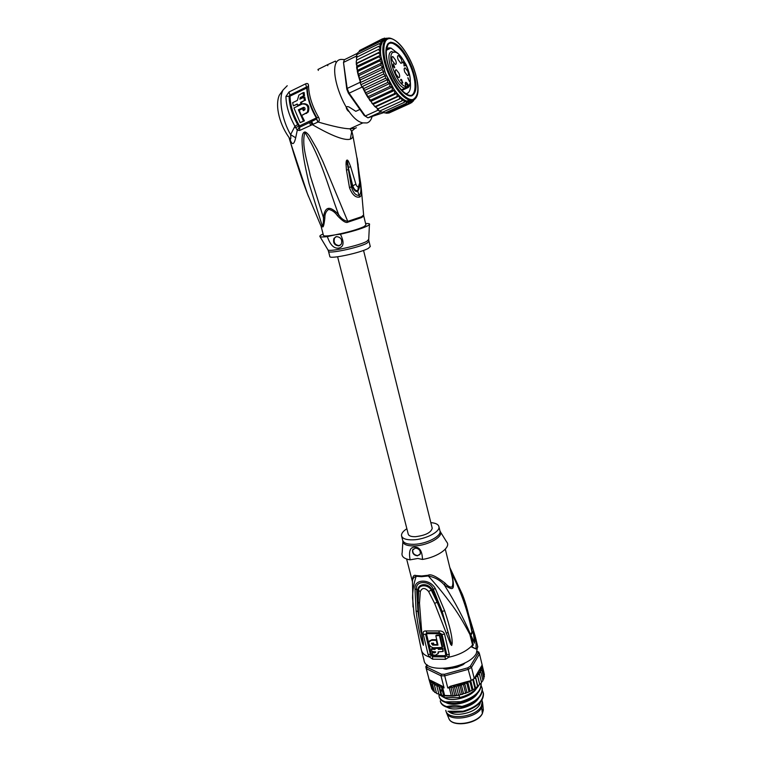 <?xml version="1.0" encoding="UTF-8"?>
<svg xmlns="http://www.w3.org/2000/svg" width="762" height="762" viewBox="0 0 762 762"><rect width="100%" height="100%" fill="white"/><g stroke="black" fill="none" stroke-linecap="round" stroke-linejoin="round"><path stroke-width="1.14" d="M445.913 710.813L446.484 712.775C449.494 722.166 476.698 718.195 481.708 707.555L482.746 704.002L482.298 701.392L481.355 706.145C476.031 717.423 446.923 720.738 445.78 710.308M482.498 702.193L482.641 702.793M481.946 700.211L482.298 701.392M448.666 711.518C454.847 717.642 475.621 712.927 479.689 704.469L480.565 702.107M446.532 668.303L448.97 668.731M445.694 668.379L447.989 668.293M470.897 635.137L473.145 631.555L474.64 643.147L470.897 635.137L470.04 635.137L470.525 634.479C463.82 618.668 455.105 602.18 444.379 585.026C454.123 591.283 454.676 590.217 452.095 574.338L450.218 569.185M473.507 632.812L475.574 641.337L476.117 639.604L476.069 648.995L471.735 646.719L473.345 644.957L471.259 636.394M475.174 636.118L462.429 594.522C466.163 603.914 469.43 616.306 472.23 631.698L473.145 631.555M472.23 631.698L470.525 634.479M471.735 646.719L470.935 646.709L472.564 644.957L470.04 635.137M472.564 644.957L473.345 644.957M475.24 639.966L476.117 639.604M421.567 650.719L423.996 660.063C425.101 674.237 468.363 668.884 476.355 653.367L477.622 646.233M432.502 655.558L431.378 654.472L426.587 634.375L427.253 633.632L439.684 633.622L440.998 634.375L445.751 654.606L444.846 655.682L432.502 655.558L432.54 656.768L430.387 654.463L425.596 634.365L426.815 632.755L439.388 632.746L442.027 634.365L446.761 654.606L446.589 655.872L445.056 656.892L445.484 659.321L448.866 657.206C458.219 655.158 465.582 651.662 470.935 646.709L476.069 648.995M446.589 655.872L448.866 657.206L449.304 654.51L444.589 634.241C443.855 631.889 441.912 630.793 438.788 630.955L425.91 630.965C423.634 630.879 422.739 631.965 423.253 634.241L428.034 654.32L429.397 657.015L432.616 659.178L445.484 659.321M412.994 606.99L412.49 582.616C412.128 579.358 413.356 577.253 416.176 576.282L421.481 576.691L428.32 575.977C440.065 589.236 443.722 593.989 450.485 603.018C456.6 610.905 463.153 621.563 470.154 634.994M412.49 581.749C412.442 576.577 413.623 574.51 416.052 575.558L416.176 576.282C413.833 583.292 412.633 590.455 412.556 597.76L414.042 614.343M444.608 610.714L435.321 588.578C429.901 578.358 413.718 578.853 415.004 588.978L416.081 610.924C418.128 628.383 420.3 635.965 422.567 643.442L423.405 645.319L423.396 643.138L421.777 632.841L419.481 603.123L420.31 591.617C422.119 587.512 424.872 587.464 428.587 591.464L434.664 603.428L450.685 644.433L451.714 645.462L452.161 643.519C452.428 637.346 449.904 626.412 444.608 610.714L442.16 611.429L451.675 645.338L448.123 632.365L451.675 645.338L451.447 643.585L452.161 643.519M437.988 653.806L438.645 651.853M438.531 647.805L438.15 648.386L434.816 648.405L435.073 649.462L431.397 649.157L431.987 651.548L435.654 651.853L434.864 652.853L432.245 652.596L432.664 651.967L435.683 652.158M431.397 649.157L431.816 648.529L434.912 648.814M432.245 652.596L432.835 654.977L435.454 655.234L438.121 653.472L438.14 651.862L443.122 651.491L442.951 648.443L438.817 648.814L438.569 647.805M435.835 635.822L436.255 635.213L439.817 634.851L439.398 635.479L435.835 635.822L437.969 645.119L432.692 645.119L431.416 643.48L433.549 643.052L433.911 644.623L437.245 644.595L437.664 643.976L436.674 639.709L431.978 639.68L429.444 640.975M433.892 644.547L431.806 643.052M437.274 644.557L437.836 644.538M439.398 635.479L442.151 647.471L442.57 646.833L439.817 634.851M442.951 648.443L442.541 649.081L438.407 649.434L438.15 648.386M443.122 651.491L442.541 649.081M435.178 647.862L434.816 648.405M438.817 648.814L438.407 649.434M437.245 644.595L436.255 640.318L431.568 640.29L428.901 641.918C428.692 644.881 430.168 646.833 433.33 647.786L442.151 647.471M436.674 639.709L436.255 640.318M422.481 559.441L417.795 558.46L410.127 559.841C408.594 551.412 410.042 547.183 414.48 547.164C419.519 546.84 422.186 550.936 422.481 559.441C438.198 557.012 451.637 546.992 446.618 541.877L440.407 531.866M415.433 548.068L412.575 550.05C412.232 553.336 413.842 555.269 417.414 555.85L420.291 553.841C420.614 550.564 418.995 548.63 415.433 548.068M402.85 541.887L402.184 552.621C401.193 556.355 403.841 558.765 410.127 559.841M445.018 583.063C436.169 576.291 430.549 573.681 428.149 575.253L428.32 575.977C434.95 577.31 440.303 580.32 444.379 585.026L445.018 583.063C447.646 586.111 449.98 587.426 452.047 587.007C453.228 584.311 453.133 580.501 451.78 575.586L445.313 549.164M471.954 632.212C468.125 611.991 461.505 592.703 452.095 574.338L451.447 574.186L451.78 575.586L451.218 573.272M419.919 554.584L417.624 555.584C414.061 555.003 412.452 553.069 412.794 549.783L413.185 549.04M430.835 522.637C435.683 523.018 438.388 524.38 438.931 526.723C440.36 531.809 425.158 539.572 412.918 539.848C406.117 539.991 402.326 538.629 401.536 535.772C401.269 533.543 403.041 531.19 406.86 528.723M446.456 633.108L448.123 632.365C445.218 622.135 440.465 609.429 437.112 602.228L438.093 601.789L442.16 611.429L433.33 589.236L432.159 589.674L438.093 601.789M435.321 588.578L433.33 589.236C430.054 580.082 414.547 580.463 416.681 589.55L417.986 589.94C417.738 584.092 427.396 581.911 432.159 589.674L431.273 590.131L437.112 602.228L434.664 603.428M421.777 632.841L420.986 632.098C418.852 618.096 418.338 611.715 418.167 601.98L418.624 590.369C417.919 584.702 427.815 583.902 431.273 590.131L428.587 591.464M423.405 645.319L417.938 611.581L417.986 589.94L420.31 591.617M422.567 643.442L423.377 645.195M416.081 610.924L417.938 611.581L416.681 589.55L415.004 588.978M444.608 668.979L443.446 668.531M464.868 662.93L464.42 663.654M444.027 668.503L452.58 668.236L457.448 666.893L464.496 663.121M426.063 668.026L429.149 679.628L426.301 668.665L427.063 667.255L441.446 674.208L444.551 674.265L467.763 667.845L470.316 666.226L478.174 653.148L477.307 651.443M427.149 664.816L426.615 665.626L427.063 667.255M464.944 662.892L463.086 664.674L456.905 667.331L446.103 669.236L444.208 668.769M481.498 682.752L475.136 688.581L468.535 692.134L459.038 695.154L458.438 694.725L457.724 695.411L454.847 695.325L453.161 696.058L451.304 695.649L449.351 687.934L447.799 688L444.713 675.865L440.988 675.799L426.301 668.665L425.777 666.702L426.615 665.626M436.931 686.552L438.655 685.686L439.655 687.295L441.322 686.562L442.665 687.781L444.637 695.477L441.541 695.354L438.902 694.22L436.502 684.667L442.093 686.076L444.084 687.905L440.988 675.799L441.446 674.208M467.763 667.845L471.202 680.476L474.24 678.513L471.507 667.36L468.44 669.303L444.713 675.865L444.551 674.265M447.799 688L450.323 686.267L457.914 684.895L460.086 686.133L461.124 684.009L463.591 685.028L464.553 682.8L466.954 683.704L467.658 681.457L450.323 686.267M470.049 691.096L467.658 681.457L470.106 682.171L470.097 680.78L471.202 680.476M468.44 681.238L470.135 680.952M477.583 651.567L478.793 652.082L479.517 653.977L482.098 664.674M429.149 679.628L430.949 680.637L429.768 681.342L429.873 680.142M442.093 686.076L430.835 680.476M431.321 680.714L430.94 682.933L432.645 682.133L432.53 684.343L434.454 683.438L434.54 685.562L436.502 684.667M432.749 689.924L431.74 688.934L429.768 681.342M434.407 691.582L433.083 690.867M432.911 690.543L430.94 682.933M434.511 691.972L432.53 684.343M436.455 692.972L434.635 692.287M438.845 694.001L436.75 693.611M436.521 693.21L434.54 685.562M438.76 694.001L439.56 694.782M441.093 695.173L438.655 685.686M441.627 694.973L439.655 687.295M443.694 695.801L441.322 686.562M431.463 687.857L428.806 678.656M483.851 678.704L482.832 679.999M484.365 676.58L483.737 677.789M484.394 674.446L484.156 675.475M482.136 665.026L483.975 672.665M482.956 680.666L481.451 682.133M481.012 666.941L482.498 668.655L484.346 676.275M481.003 666.969L475.183 676.904L475.879 676.304L477.812 676.713L477.374 674.58L479.641 674.713L478.917 672.665L481.051 672.675L480.041 670.731L482.003 670.646L480.736 668.817L482.498 668.655M460.343 694.553L457.914 684.895M458.438 694.725L456.495 687L457.571 685.133M456.686 695.582L454.276 686.038L456.495 687M454.847 695.325L452.895 687.6L454.276 686.038M453.161 696.058L450.809 686.772L452.895 687.6M449.351 687.934L450.809 686.772M472.021 689.896L470.106 682.171M468.868 691.429L466.954 683.704M466.963 692.458L464.553 682.8M465.515 692.763L463.591 685.028M463.534 693.668L461.124 684.009M462.02 693.868L460.086 686.133M472.926 689.553L470.716 680.609M474.907 688.191L472.773 679.514M475.517 687.867L473.364 679.123M474.24 678.513L475.183 676.904M475.44 676.475L477.793 686.067M481.26 666.521L482.175 664.969M470.316 666.226L471.507 667.36L479.517 653.977L478.174 653.148M478.793 652.082L477.317 651.434M484.375 674.341L481.851 665.759M481.27 666.712L482.537 666.74M483.86 678.285L482.003 670.646M482.908 680.333L481.051 672.675M481.517 682.39L479.641 674.713M479.717 684.181L477.374 674.58M479.698 684.4L477.812 676.713M477.479 686.352L475.421 676.704M474.659 678.047L475.593 678.647M427.072 664.75L425.777 666.702M439.274 694.696L444.351 697.687L443.884 695.83M440.398 701.469C440.979 704.059 443.103 705.955 446.78 707.155L446.627 706.564C442.932 705.364 440.807 703.459 440.245 700.869M439.198 696.782C439.76 699.364 441.884 701.24 445.57 702.431L445.418 701.831C441.731 700.649 439.607 698.764 439.045 696.182L438.969 694.468M482.441 690.62L483.327 692.963C483.413 701.04 476.669 707.117 463.096 711.213L447.932 711.26L452.514 712.518L462.705 711.918L465.039 711.337L463.229 711.737L463.096 711.213M447.075 707.212C454.219 711.803 473.173 706.946 478.431 698.459M445.808 702.469C452.923 707.107 472.116 702.164 477.336 693.639M444.532 697.716C451.628 702.383 471.068 697.373 476.231 688.8M481.012 683.457L481.041 683.571C481.098 691.553 474.316 697.592 460.705 701.697L445.418 701.831M481.298 685.924L482.184 688.277C482.175 696.382 475.412 702.45 461.905 706.46C457.533 705.393 452.447 705.431 446.627 706.564M465.039 711.337C477.507 707.088 483.651 701.164 483.47 693.544L483.318 692.887M446.78 707.155L462.058 707.05L461.905 706.46M462.058 707.05C475.64 702.964 482.394 696.897 482.327 688.858L482.175 688.2M445.57 702.431C451.961 703.459 457.057 703.421 460.858 702.288L460.705 701.697M460.858 702.288C474.383 698.278 481.155 692.229 481.184 684.162L481.022 683.504M444.351 697.687L459.657 697.516L459.057 695.154L457.724 695.411M459.657 697.516C468.601 695.173 474.926 691.258 478.612 685.771M441.617 689.677L441.16 691.534M462.705 711.918L463.229 711.737M432.149 527.99L432.225 528.257C431.035 532.609 425.482 535.419 415.557 536.686C411.175 536.781 408.737 535.915 408.222 534.067L337.614 256.794M392.192 51.464C383.134 51.902 394.783 86.058 404.689 88.249L405.689 86.525M349.234 111.633C347.215 111.119 343.919 105.013 349.034 107.004L355.778 111.3M393.325 66.313L393.897 66.189L393.259 64.589L393.106 66.408M393.163 66.542L393.897 66.189M402.765 82.496L401.65 82.763L402.536 82.277L401.517 79.962L400.726 80.42L400.888 79.372L401.679 79.829L402.574 82.591M402.041 80.934L401.555 81.163M401.412 79.524L400.622 79.896M401.212 79.391L400.641 79.658M401.917 83.087L402.412 82.858M402.803 82.763L401.984 83.144M402.765 82.953L402.136 83.249M393.087 66.361L393.192 63.875L394.764 67.837L393.087 66.361M394.43 66.084L393.297 66.627M393.182 66.589L394.097 66.151M404.05 65.923L403.908 62.913L403.327 62.313L402.908 62.932L403.06 61.922L404.203 63.208L404.146 65.456L405.213 65.684L404.05 65.923M405.041 65.275L403.984 65.77M403.612 62.074L402.803 62.465M403.422 61.941L402.812 62.227M408.003 77.724L409.527 81.601L407.813 77.81M404.803 72.095C403.86 69.266 403.993 67.866 405.222 67.904L407.88 71.418C408.823 74.238 408.68 75.638 407.46 75.609L404.803 72.095M398.155 59.712C397.202 56.893 397.345 55.493 398.574 55.531L401.298 59.112C402.241 61.941 402.098 63.332 400.869 63.294L398.155 59.712M395.849 74.057C394.878 71.171 395.04 69.742 396.316 69.78L399.04 73.362C400.012 76.238 399.85 77.667 398.574 77.629L395.849 74.057M392.42 60.817C391.458 57.95 391.611 56.531 392.868 56.578L395.63 60.198C396.592 63.056 396.44 64.465 395.183 64.427L392.42 60.817M401.926 90.392L408.213 87.525L408.765 85.725L407.937 86.011L408.651 85.42C405.679 80.943 404.679 81.286 405.66 86.458L405.67 86.497C396.459 84.887 385.305 52.435 393.935 52.216C401.641 50.33 414.833 80.353 408.765 85.725L408.756 85.687M405.517 87.954L407.641 86.973L407.946 86.049M386.401 49.263L388.744 47.844L390.973 48.044L398.05 53.54M390.573 42.224C397.85 42.901 404.908 51.14 411.737 66.961C417.376 82.925 417.385 92.564 411.747 95.86C409.137 96.498 405.955 94.945 402.203 91.192C397.593 86.354 393.592 79.791 390.22 71.514C385.153 57.674 384.505 48.292 388.277 43.377L390.573 42.224M410.347 82.191C410.956 88.716 409.785 92.497 406.822 93.526L405.717 93.659M380.686 55.14L356.711 66.246L356.921 63.446L378.457 52.978L380.686 55.14L378.895 56.817L381.105 58.941L379.647 60.903L381.772 62.979L380.724 65.18L382.638 67.199L382.076 69.552L383.629 71.552L383.705 73.952L385.286 75.714L385.562 78.296L387.582 79.61L387.629 82.506L389.906 83.41L389.849 86.487L392.278 87.011L392.192 90.192L394.687 90.335L370.875 101.346L370.18 100.851L370.608 100.184L367.941 97.517L368.246 96.555L365.931 94.126L366.008 92.631L364.122 90.63L363.931 88.487L362.75 87.173L362.169 87.439L360.95 84.734L362.169 87.439M410.089 103.47L411.347 101.06L409.756 101.508L410.508 103.051L410.089 103.47L388.868 113.062L387.591 113.043M383.505 112.69L367.941 117.834L364.217 115.5L365.255 116.024L349.11 93.183L348.415 93.183L346.796 89.221L347.177 88.43L349.11 93.183L361.95 87.125M380.648 112.062L367.941 117.834L365.255 116.024L378 110.204L381.2 111.9L380.419 110.719M382.076 69.552L360.455 79.858L360.016 82.334L347.177 88.43L343.5 62.408L346.796 89.221M356.235 56.169L343.5 62.408L344.376 59.712L357.073 53.473L356.406 57.388L378.581 46.368L380.533 48.492L378.352 49.473L380.476 51.645L378.457 52.978M364.217 115.5L348.415 93.183M360.016 82.334L360.95 84.734L383.705 73.952M359.959 81.972L360.95 84.734M408.308 103.67L409.756 101.508L407.965 101.432L408.308 103.67L387.029 113.3L385.21 112.881M406.346 103.308L407.965 101.432L405.994 100.822L406.346 103.308L385 112.976L382.838 112.09M382.114 112.147L381.2 111.9M382.791 112.119L404.165 102.413L403.889 99.689L401.669 98.041L401.879 100.955L379.343 111.214L377.971 108.861L377.257 109.147L378.028 108.776L375.028 106.709L375.542 106.356L374.428 106.08L370.875 101.346M378 110.204L377.257 109.147M363.817 89.811L362.75 87.173M375.656 106.832L399.374 95.907L397.059 96.479L397.05 93.316L373.266 104.27M356.921 63.446L356.311 63.598L356.264 61.531L356.854 59.969L356.273 61.027M383.629 71.552L360.236 82.658M382.638 67.199L359.178 78.4L359.102 75.533L380.724 65.18M360.455 79.858L359.178 78.4M381.772 62.979L358.026 74.371L358.054 71.304L379.647 60.903M359.102 75.533L358.026 74.371M381.105 58.941L357.273 70.437L357.321 67.246L378.895 56.817M358.054 71.304L357.273 70.437M392.278 87.011L368.437 98.098M370.608 100.184L392.192 90.192M368.246 96.555L389.849 86.487M389.906 83.41L366.16 94.507M366.008 92.631L387.629 82.506M387.582 79.61L364.122 90.63M363.931 88.487L385.562 78.296M385.286 75.714L361.893 86.763M357.321 67.246L356.626 67.218L356.883 66.675M360.54 81.705L359.569 79.258M357.121 56.864L356.464 58.341L356.787 59.998M357.073 53.473L358.635 52.016L380 41.519L381.572 43.434L379.133 43.691L356.606 54.75L357.111 56.874M357.664 53.378L357.797 54.169M358.94 51.873L359.55 50.568M360.607 49.978L382.591 38.757L383.753 40.291L381.162 39.862L382.524 41.605L380 41.519M410.108 100.317L407.756 101.384M413.347 101.108L413.842 99.908M412.528 101.622L413.728 100.394M412.994 100.279L413.423 100.832M411.823 102.613L412.709 100.536L411.642 101.298L412.109 102.165L410.385 103.289M401.879 100.955L403.889 99.689L405.994 100.822L404.165 102.413M401.669 98.041L399.374 95.907L399.498 98.965L401.669 98.041L377.971 108.861M378.028 108.776L399.498 98.965M375.542 106.356L397.059 96.479M379.133 43.691L380.905 45.739L380.476 51.645L356.711 63.198M399.374 95.907L397.05 93.316L394.611 93.545L373.056 103.47M394.687 90.335L394.611 93.545M356.854 59.969L378.352 49.473M383.438 38.624L384.258 38.224L385.229 39.51L382.524 41.605L380.905 45.739L378.581 46.368M359.845 50.349L381.162 39.862M385.229 39.51L382.591 38.757M386.515 38.843L384.581 38.119M385.867 38.376L387.02 38.576M387.525 38.386L386.744 38.148M388.096 44.063L387.477 44.358M387.677 44.072L388.153 43.844M397.05 93.316C392.601 87.897 388.772 81.21 385.553 73.266C382.429 65.284 380.733 58.083 380.476 51.645M328.527 251.422L329.813 256.432C328.746 259.594 360.474 252.955 368.37 248.336L370.256 246.478M340.09 245.412L339.366 245.621C334.937 245.069 333.327 242.554 334.537 238.077L335.804 236.791M336.461 236.611L333.975 238.344C332.775 242.83 334.385 245.345 338.814 245.897L341.338 244.126C342.509 239.649 340.881 237.144 336.461 236.611M365.598 223.552C368.827 223.38 370.103 223.742 369.427 224.638L367.236 226.076C361.455 228.752 352.52 231.467 340.423 234.239C344.453 242.335 343.843 246.964 338.585 248.126C333.88 248.679 330.137 244.831 327.365 236.601C323.212 237.106 320.745 237.106 319.983 236.601C319.392 236.125 320.269 235.315 322.631 234.201L323.078 233.991M293.37 105.851L292.627 102.68L297.351 100.403L298.866 95.117L303.009 92.726L303.476 95.907L300.257 97.584L299.828 99.203L303.743 97.317L304.495 100.517L300.58 102.394L300.952 103.784L297.628 105.375L297.256 103.994L293.37 105.851L297.313 104.204M303.476 121.091L300.161 122.644L304.429 120.844L303.476 121.091L298.38 109.814L299.514 110.109M300.161 122.644L293.951 107.956L302.276 103.975C307.296 103.889 308.962 106.67 307.296 112.319L301.419 115.605L299.218 110.252L302.543 108.671L303.305 110.661L304.829 109.795C305.343 108.194 304.867 107.404 303.4 107.423L298.38 109.814M359.664 182.985L357.368 161.849L359.654 182.88L358.369 186.814C357.492 187.081 356.673 186.214 355.911 184.214L352.72 185.795L347.443 164.163C346.805 159.506 346.729 157.753 348.51 167.583L350.568 166.516L355.902 184.214L352.73 185.842C354.073 189.424 355.759 191.005 357.807 190.576L359.226 188.052M327.365 236.601L335.68 234.734C347.891 232.296 357.302 229.61 363.912 226.676L365.941 224.942M321.145 226.466L323.44 235.372C323.707 236.296 327.384 236.153 334.47 234.953M335.68 234.734L340.423 234.239M363.55 215.027L361.54 216.751L347.748 221.361L322.888 161.544L317.011 149.076L309.448 135.922C307.629 133.502 306.143 132.178 304.99 131.969C302.247 132.178 301.419 137.665 302.504 148.428C303.133 156.048 305.314 167.745 309.039 183.509L322.564 226.847C323.345 227.543 324.107 224.647 324.831 218.18L323.431 217.551C324.841 206.321 329.908 205.359 338.642 214.665L337.499 215.779C342.624 221.199 346.091 223.323 347.92 222.152L347.739 221.361C344.157 220.799 341.128 218.57 338.642 214.665C328.689 188.585 321.116 157.353 304.933 132.426C301.133 144.58 307.515 161.877 310.21 175.622L323.431 217.551C323.593 221.866 323.221 224.714 322.297 226.095L320.85 225.638M324.831 218.18C324.745 214.103 326.012 211.188 328.622 209.426C332.013 210.036 334.975 212.15 337.499 215.779M297.628 105.375L300.952 103.784M300.58 102.394L301.552 102.175L301.914 103.556M301.552 102.175L304.495 100.517M303.743 97.317L304.762 97.098L305.467 100.298M300.819 98.736L301.295 97.355L304.514 95.679L303.476 95.907M303.009 92.726L304.114 92.488L304.514 95.679M301.714 115.529L304.429 120.844M299.323 109.585L304.028 107.347M302.543 108.671L303.476 108.442L304.162 110.252M301.419 115.605L308.21 112.081C309.924 106.661 308.343 103.851 303.486 103.642M358.654 171.926L360.14 183.366C361.388 189.347 361.083 193.348 359.235 195.377C355.806 195.615 353.206 192.796 351.425 186.938L348.415 169.602L352.187 186.09M346.053 164.182L346.453 170.059L348.415 169.602L347.443 164.163L346.053 164.182C346.034 161.296 346.443 159.925 347.291 160.068C347.948 160.087 349.044 162.239 350.568 166.516M359.397 187.404L357.778 191.376C355.93 192.176 354.073 190.433 352.196 186.138L349.52 187.795L346.453 170.059M299.304 127.083L297.266 130.226L294.942 126.244L290.608 134.664L295.685 137.789L297.266 130.226L299.695 130.454L317.811 122.13L316.592 118.967L310.667 121.977L312.029 124.492L310.696 125.339L309.543 122.558L299.866 127.14L297.666 124.644C292.103 114.7 289.246 105.223 289.084 96.212L289.884 95.098L306.467 87.03L307.2 87.278M310.667 121.977L309.543 122.558M357.464 162.03L357.045 158.744M357.368 161.849L357.054 158.858M299.637 125.873L299.456 125.806C293.389 115.567 290.246 105.68 290.027 96.145L306.819 87.982C307.105 97.574 310.277 107.556 316.325 117.929L299.637 125.873L299.695 130.454M363.703 215.856L361.54 191.119C361.845 194.291 361.207 196.272 359.626 197.063C355.587 197.853 352.215 194.767 349.52 187.795M288.998 137.417L293.98 154.219C297.809 166.459 301.447 178.022 307.419 193.719L308.467 196.405M289.131 137.893L290.036 141.046M358.378 186.804L357.826 190.567M358.369 186.814L357.778 191.376L359.626 197.063M357.111 158.039L361.54 191.129L360.683 183.242L359.683 183.29M360.683 183.242L357.892 165.421M311.591 121.491L312.953 124.054L312.687 124.854C326.288 132.683 343.348 141.284 350.329 139.141C352.254 138.465 353.073 137.093 352.796 135.036L358.216 165.125M290.027 96.145L285.94 96.441L289.065 91.935L305.638 83.839C307.391 83.068 308.343 83.601 308.515 85.458C308.829 95.688 312.201 106.337 318.649 117.415C319.688 119.453 319.516 120.987 318.125 122.025L317.811 122.13M372.075 116.634C371.132 120.053 369.446 122.158 367.008 122.939L362.883 122.892L349.882 128.788C344.072 128.74 333.489 126.492 318.125 122.025L316.287 118.091M295.466 127.74L299.456 125.806M285.94 96.441C286.102 105.889 289.103 115.824 294.942 126.244L297.666 124.644M295.685 137.789C293.922 145.304 291.932 145.504 289.703 138.379M287.236 85.725L283.064 89.983C278.159 98.812 282.188 120.215 290.608 134.664C290.96 137.741 290.865 139.246 290.332 139.189L289.674 138.341M350.329 139.141L351.796 131.121L349.882 128.788L355.111 128.321L351.796 131.121L352.796 135.036L351.873 131.988M351.606 131.416L350.034 128.711M327.841 65.722L327.45 64.751L317.954 69.466L318.354 70.418M327.45 64.751L335.442 61.084L335.832 62.046M283.064 89.983L279.359 95.126C274.491 105.87 280.064 126.187 290.332 139.189L290.132 138.941M356.378 127.74L355.111 128.321M362.883 122.892C344.348 119.834 323.907 60.312 341.214 59.398L344.586 59.617M406.765 94.85L407.889 95.298C416.033 98.288 417.452 83.372 410.928 67.275L411.48 67.008C418.014 83.115 416.595 98.031 408.461 95.04C402.022 92.269 396.03 84.411 390.496 71.457L390.496 71.457C383.743 54.978 385.42 40.148 393.335 43.139C399.993 46.072 406.041 54.035 411.48 67.008L410.928 67.275C405.489 54.302 399.431 46.349 392.773 43.405C389.544 42.472 387.363 43.872 386.229 47.615M481.698 707.536L482.289 712.861M483.203 708.679L482.356 713.451C477.603 723.662 451.723 727.424 448.818 718.395L446.484 712.775M448.742 718.223L448.818 718.395C451.704 727.71 477.603 724.081 482.346 713.651L483.346 710.041L482.746 704.002M476.021 639.604L475.364 636.899L475.317 639.604M431.025 655.72L429.397 657.015C424.739 655.501 422.062 653.158 421.367 649.957L414.033 614.239M445.751 654.606L449.304 654.51M432.616 659.178L432.54 656.768L445.056 656.892L444.846 655.682M431.378 654.472L428.034 654.32M426.587 634.375L423.253 634.241M427.253 633.632L425.91 630.965M439.684 633.622L438.788 630.955M440.998 634.375L444.589 634.241M434.864 652.853L435.273 652.234M431.978 639.68L431.568 640.29M433.111 644.5L432.692 645.119M416.052 575.558L421.653 575.967L428.149 575.253M440.026 531.2C444.522 536.096 428.349 545.592 414.547 545.916L414.338 545.925C406.537 546.002 402.688 544.249 402.793 540.668M401.641 536.191L402.66 540.172C403.46 543.049 407.26 544.43 414.052 544.316L414.261 544.306C426.472 543.973 441.436 536.229 440.017 531.133L439.912 530.695M419.481 603.123L417.519 601.57M444.084 687.905L442.665 687.781M444.637 695.477L451.304 695.649M431.197 680.971L432.235 682.104M432.568 682.39L434.007 683.428M434.426 683.676L436.007 684.457M475.879 676.304L477.412 674.818M477.793 674.408L479.012 672.884M479.308 672.465L480.203 670.931M480.403 670.512L480.955 668.998M481.051 668.588L481.26 667.112M458.314 684.952L460.858 684.247M461.582 684.019L464.306 683.066M465.001 682.79L467.468 681.714M405.222 83.144L407.937 86.011L405.832 86.982M394.021 51.626C396.735 51.102 400.774 55.483 406.136 64.76C410.566 74.914 411.47 82.239 408.851 86.735L408.089 87.554L407.641 86.973M401.507 89.945L405.136 88.259M401.945 90.411L408.146 87.554M413.109 66.665C406.975 50.873 395.888 37.595 389.163 38.586C382.353 39.319 381.972 54.95 388.649 71.676L388.715 71.838C395.316 88.573 406.879 101.346 413.118 99.431C419.414 95.612 419.424 84.744 413.175 66.818L413.109 66.665M406.898 101.156L409.175 100.127C420.529 102.27 420.005 85.106 413.223 66.818L413.166 66.665C406.184 50.502 398.869 41.11 391.23 38.5C381.867 34.976 379.809 52.445 387.791 72.009L387.858 72.171C394.449 87.535 401.555 96.85 409.175 100.127C411.89 100.975 414.023 100.394 415.557 98.384M380.59 55.321L385.477 73.438L394.478 90.23M410.061 101.803L411.318 101.451M408.27 101.784L409.689 101.851M406.298 101.232L407.861 101.708M404.184 100.146L405.851 101.041M401.945 98.536L403.708 99.841M399.631 96.431L401.45 98.127M397.288 93.869L399.126 95.917M380.295 51.806L380.514 54.712M394.859 90.754L396.783 93.259M380.324 48.587L380.276 51.083M380.657 45.758L380.371 47.939M381.305 43.377L380.771 45.206M382.238 41.472L381.476 42.92M383.448 40.091L382.476 41.129M384.915 39.233L383.743 39.862M386.353 38.938L385.258 39.129M365.979 225.085L363.76 216.017L361.674 217.541L347.92 222.152M368.97 241.278L366.96 243.183C358.816 247.736 327.403 254.317 328.489 251.27L327.965 249.898C329.432 252.146 359.054 245.659 366.751 241.383L368.722 239.373M327.784 249.603L319.983 236.601M300.676 97.26L301.704 97.031M306.781 113.271L305.857 113.509M322.564 226.847L321.116 226.333L307.419 193.719L290.017 141.018M316.325 117.929L316.859 117.805L316.678 118.92M308.515 85.458L307.21 87.401C307.505 97.136 310.725 107.271 316.859 117.805L318.649 117.415M307.21 87.506L306.819 87.982M306.715 87.897L305.638 83.839M289.065 91.935L290.132 95.955M477.822 647.043L476.145 640.137M438.121 653.472L438.531 652.853M412.49 581.854L406.622 559.022M462.429 594.522L449.809 567.528M440.007 531.085L438.931 526.723M475.136 688.581L474.621 688.924M472.326 690.286L471.697 690.62M469.259 691.81L468.535 692.134M465.982 693.153L465.153 693.449M462.515 694.287L461.715 694.506M444.141 695.849L452.685 696.077M442.76 695.62L441.541 695.354M455.752 695.735L453.657 695.992M483.327 692.963L483.47 693.544M482.184 688.277L482.327 688.858M481.041 683.571L481.184 684.162M363.55 250.412L432.225 528.257M401.364 89.783L405.089 88.287L405.717 86.458C405.098 83.42 405.098 82.277 405.698 83.01L405.165 83.372M355.835 111.319L359.912 109.433M405.222 67.904L404.327 68.323M398.574 55.531L397.669 55.959M396.316 69.78L395.364 70.228M392.868 56.578L391.935 57.026M375.028 106.709L374.428 106.08M356.311 63.646L356.378 64.76M372.57 103.965L371.808 103.022M363.064 88.487L365.931 94.126M370.18 100.851L369.17 99.384M367.941 97.517L366.522 95.155M358.073 74.619L359.883 80.62M357.845 73.695L357.264 71.047M356.93 69.275L356.635 67.294M390.973 48.044L386.286 50.321M388.029 44.291L388.277 43.377M386.782 48.844L387.858 44.91M370.294 246.64L368.694 240.049L369.427 224.638M334.537 238.077L333.975 238.344M300.257 97.584L301.295 97.355M307.296 112.319L308.21 112.081M359.654 182.909C360.083 182.994 359.331 189.652 358.035 190.452L359.197 188.147M408.461 95.04L407.889 95.298M393.335 43.139L392.773 43.405"/></g></svg>
